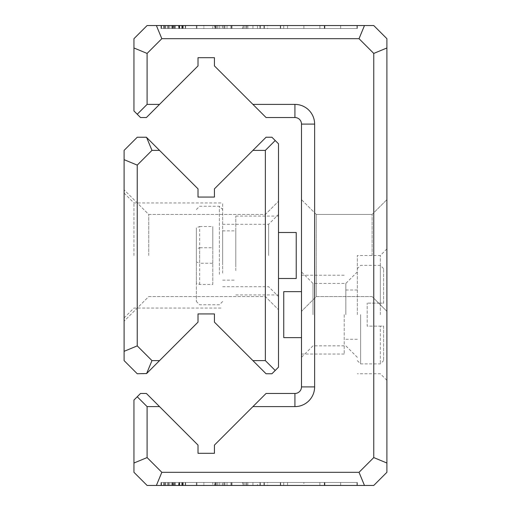 <?xml version="1.0" encoding="UTF-8"?>
<svg xmlns="http://www.w3.org/2000/svg" width="511" height="511" viewBox="0 0 511 511"><rect width="100%" height="100%" fill="white"/><g stroke="black" fill="none" stroke-linecap="round" stroke-linejoin="round"><path stroke-width="0.38" stroke-dasharray="2.56 1.92" d="M196.371 261.939L196.371 227.823L199.654 226.526L199.654 263.235L196.371 261.939L196.371 227.823M196.371 283.177L196.371 249.061L196.371 301.49L196.371 283.177L199.654 284.474L212.793 284.474L212.793 263.235L199.654 263.235M222.649 273.117L222.649 209.51L222.649 273.117M222.649 264.934L222.649 230.863L222.649 264.934M219.366 274.375L219.366 206.227L219.366 274.375M199.654 284.474L199.654 247.765L196.371 249.061M199.654 226.526L212.793 226.526L212.793 247.765L199.654 247.765M235.788 264.934L235.788 230.863L235.788 264.934M235.788 270.6L235.788 216.083L235.788 270.6M278.495 264.308L278.495 232.505L278.495 264.308M278.495 270.6L278.495 216.083L278.495 270.6M296.233 278.495L296.233 232.505M212.793 263.235L212.793 226.526M212.793 284.474L212.793 247.765M383.614 303.132L383.614 268.639L383.614 303.132L380.331 303.132L383.614 303.132M380.331 303.132L380.331 265.356L380.331 303.132L367.192 303.132L380.331 303.132M383.614 326.127L383.614 360.619L383.614 326.127L367.192 326.127L367.192 303.132L367.192 326.127L380.331 326.127L380.331 363.902L380.331 326.127L383.614 326.127M357.336 314.629L357.336 255.5L357.336 314.629M360.619 314.629L360.619 363.902L360.619 314.629M344.197 314.629L344.197 354.053L344.197 314.629M301.49 314.629L301.49 271.922L301.49 314.629M283.752 291.634L283.752 337.624M252.913 360.619L266.059 373.758L271.922 373.758L278.495 367.192L278.495 143.808L271.922 137.242L266.059 137.242L252.913 150.381L265.356 150.381L265.356 360.619L252.913 360.619L214.435 322.141L214.435 313.926L198.013 313.926L198.013 322.141L146.395 373.758L137.242 373.758L124.103 360.619L124.103 351.332L137.242 345.883L137.242 165.117L151.971 150.381L159.534 150.381L146.625 137.472L151.971 150.381M278.495 255.5L278.495 309.704L278.495 255.5M252.913 150.381L214.435 188.859L214.435 197.074L198.013 197.074L198.013 188.859L159.534 150.381M124.103 351.332L124.103 150.381L137.242 137.242L146.625 137.472M124.103 255.5L124.103 321.202L124.103 255.5M159.534 360.619L151.971 360.619L137.242 345.883M265.356 255.5L265.356 214.435L265.356 255.5M148.739 255.5L148.739 214.435L148.739 255.5M222.649 255.5L222.649 202.937L222.649 255.5M133.952 255.5L133.952 202.937L133.952 255.5M268.639 255.5L268.639 224.291L268.639 255.5M146.625 373.528L151.971 360.619M124.103 159.668L137.242 165.117M275.212 140.525L265.356 150.381M265.356 360.619L275.212 370.475M203.87 25.55L196.377 25.55L203.87 25.55L203.87 28.507L196.377 28.507L260.412 28.507L196.377 28.507L196.377 25.55L260.412 25.55L196.377 25.55L245.848 25.55L196.377 25.55L231.624 25.55L196.377 25.55L227.025 25.55L196.377 25.55L196.377 28.507L245.848 28.507L245.848 25.55L245.848 28.507L196.377 28.507L196.377 25.55L196.377 28.507L203.87 28.507L203.87 25.55M160.978 25.55L185.634 25.55L160.978 25.55L185.634 25.55L160.978 25.55L185.634 25.55L160.978 25.55L185.634 25.55L160.978 25.55L185.634 25.55L160.978 25.55L185.634 25.55L160.978 25.55L160.978 28.507L185.634 28.507L160.978 28.507L160.978 25.55L160.978 28.507L185.634 28.507L185.634 25.55L185.634 28.507L160.978 28.507L168.375 28.507L163.795 28.507L163.795 25.55L163.795 28.507L185.634 28.507L160.978 28.507L160.978 25.55L160.978 28.507L185.634 28.507L185.634 25.55L185.634 28.507L178.997 28.507L178.997 25.55L178.997 28.507L183.11 28.507L183.11 25.55L183.11 28.507L163.731 28.507L163.731 25.55L163.731 28.507L167.812 28.507L167.812 25.55L167.812 28.507L160.978 28.507L168.375 28.507L168.375 25.55L168.375 28.507L163.795 28.507L185.634 28.507L179.361 28.507L179.361 25.55L179.361 28.507L183.015 28.507L183.015 25.55L183.015 28.507L160.978 28.507L185.634 28.507L185.634 25.55L185.634 28.507L160.978 28.507L160.978 25.55M303.879 25.55L161.521 25.55L357.336 25.55L303.873 25.55L303.873 28.507L357.336 28.507L357.336 25.55L357.336 28.507L161.521 28.507L324.664 28.507L287.552 28.507L303.873 28.507L287.559 28.507L287.552 25.55L287.559 28.507L324.875 28.507L161.521 28.507L161.521 25.55L161.521 28.507L357.336 28.507L357.336 25.55L357.336 28.507L303.879 28.507L303.879 25.55M185.263 25.55L161.374 25.55L185.263 25.55L161.374 25.55L185.263 25.55L161.374 25.55L185.263 25.55L161.374 25.55L185.263 25.55L161.374 25.55L185.263 25.55L161.374 25.55L185.263 25.55L161.374 25.55L185.263 25.55L161.374 25.55L185.263 25.55L161.374 25.55L185.263 25.55L161.374 25.55L185.263 25.55L161.374 25.55L185.263 25.55L165.788 25.55L185.263 25.55L185.263 28.507L161.374 28.507L185.263 28.507L185.263 25.55L185.263 28.507L161.374 28.507L161.374 25.55L181.648 25.55L161.374 25.55L161.374 28.507L185.263 28.507L185.263 25.55L185.263 28.507L161.374 28.507L161.374 25.55L161.374 28.507L185.263 28.507L185.263 25.55L185.263 28.507L161.374 28.507L172.156 28.507L161.374 28.507L161.374 25.55L161.374 28.507L161.374 25.55L161.374 28.507L161.374 25.55L161.374 28.507L185.263 28.507L185.263 25.55L185.263 28.507L161.374 28.507L161.374 25.55L161.374 28.507L185.263 28.507L185.263 25.55L185.263 28.507L165.091 28.507L185.263 28.507L185.263 25.55L185.263 28.507L161.374 28.507L161.374 25.55L161.374 28.507L185.263 28.507L185.263 25.55L185.263 28.507L164.229 28.507L182.644 28.507L164.229 28.507L164.229 25.55L182.644 25.55L164.229 25.55L164.229 28.507L161.374 28.507L185.263 28.507L185.263 25.55L185.263 28.507L161.374 28.507L161.374 25.55L161.374 28.507L161.374 25.55L161.374 28.507L185.263 28.507L185.263 25.55L185.263 28.507L173.389 28.507L173.389 25.55L173.389 28.507L161.374 28.507L185.263 28.507L185.263 25.55L185.263 28.507L161.374 28.507L172.156 28.507L172.156 25.55L172.156 28.507L161.374 28.507L161.374 25.55L161.374 28.507L161.374 25.55L161.374 28.507L185.263 28.507L185.263 25.55L185.263 28.507L165.788 28.507L185.263 28.507L185.263 25.55L185.263 28.507L182.446 28.507L182.446 25.55L182.446 28.507L175.177 28.507L175.177 25.55L175.177 28.507L172.36 28.507L172.36 25.55L172.36 28.507L164.229 28.507L164.229 25.55L164.229 28.507L161.374 28.507L161.374 25.55L161.374 28.507L181.648 28.507L161.374 28.507L161.374 25.55L161.374 28.507L185.263 28.507L185.263 25.55M222.291 25.55L280.68 25.55L222.291 25.55L222.291 28.507L217.935 28.507L280.68 28.507L222.291 28.507L222.291 25.55M373.758 25.55L147.098 25.55L133.952 38.689L133.952 110.957L140.525 117.53L146.395 117.53L198.013 65.913L198.013 57.698L214.435 57.698L214.435 65.913L266.059 117.53L294.917 117.53A6.573 6.573 0 0 1 301.49 124.103L301.49 386.897A6.573 6.573 0 0 1 294.917 393.47L266.059 393.47L214.435 445.087L214.435 453.302L198.013 453.302L198.013 445.087L146.395 393.47L140.525 393.47L133.952 400.043L133.952 472.311L147.098 485.45L373.758 485.45L386.897 472.311L386.897 38.689L373.758 25.55M212.761 25.55L214.511 25.55L212.761 25.55L212.761 28.507L214.511 28.507L212.761 28.507M246.832 25.55L196.914 25.55L246.832 25.55L246.832 28.507L196.914 28.507L246.749 28.507L214.511 28.507L214.511 25.55L214.511 28.507L246.832 28.507M259.882 25.55L196.914 25.55L259.882 25.55L223.301 25.55L259.882 25.55L259.882 28.507L196.914 28.507L196.914 25.55L196.914 28.507L259.882 28.507L259.882 25.55L259.882 28.507L223.301 28.507L259.882 28.507L259.882 25.55M267.636 25.55L340.639 25.55L215.22 25.55L324.319 25.55L267.636 25.55L267.636 28.507L324.319 28.507L215.22 28.507L340.639 28.507L267.636 28.507M340.665 25.55L356.991 25.55L340.665 25.55L340.639 28.507L340.639 25.55L340.639 28.507L356.991 28.507L340.665 28.507L340.665 25.55M356.965 25.55L356.965 28.507M178.697 485.45L161.374 485.45L182.248 485.45L175.081 485.45L182.248 485.45L175.081 485.45L178.697 485.45L178.697 482.493L175.081 482.493L182.248 482.493L175.081 482.493L175.081 485.45L175.081 482.493L182.248 482.493L182.248 485.45L182.248 482.493L161.374 482.493L161.374 485.45L185.263 485.45L161.374 485.45L185.263 485.45L161.374 485.45L185.263 485.45L161.374 485.45L185.263 485.45L161.374 485.45L185.263 485.45L161.374 485.45L185.263 485.45L161.374 485.45L185.263 485.45L161.374 485.45L185.263 485.45L161.374 485.45L185.263 485.45L161.374 485.45L185.263 485.45L161.374 485.45L161.374 482.493L185.263 482.493L161.374 482.493L185.263 482.493L185.263 485.45L185.263 482.493L161.374 482.493L172.156 482.493L161.374 482.493L161.374 485.45L161.374 482.493L161.374 485.45L161.374 482.493L185.263 482.493L185.263 485.45L185.263 482.493L161.374 482.493L161.374 485.45L161.374 482.493L185.263 482.493L185.263 485.45L185.263 482.493L185.263 485.45L185.263 482.493L161.374 482.493L161.374 485.45L161.374 482.493L181.648 482.493L161.374 482.493L161.374 485.45L161.374 482.493L185.263 482.493L185.263 485.45L185.263 482.493L165.788 482.493L185.263 482.493L185.263 485.45L185.263 482.493L164.229 482.493L182.644 482.493L164.229 482.493L164.229 485.45L182.644 485.45L164.229 485.45L164.229 482.493L161.374 482.493L161.374 485.45L161.374 482.493L185.263 482.493L185.263 485.45L185.263 482.493L182.446 482.493L182.446 485.45L182.446 482.493L175.177 482.493L175.177 485.45L175.177 482.493L172.36 482.493L172.36 485.45L172.36 482.493L164.229 482.493L164.229 485.45L164.229 482.493L161.374 482.493L161.374 485.45L161.374 482.493L161.374 485.45L161.374 482.493L185.263 482.493L161.374 482.493L185.263 482.493L185.263 485.45L185.263 482.493L173.389 482.493L173.389 485.45L173.389 482.493L161.374 482.493L172.156 482.493L172.156 485.45L172.156 482.493L161.374 482.493L161.374 485.45L161.374 482.493L161.374 485.45L161.374 482.493L161.374 485.45L161.374 482.493L185.263 482.493L185.263 485.45L185.263 482.493L161.374 482.493L161.374 485.45L161.374 482.493L185.263 482.493L185.263 485.45L185.263 482.493L161.374 482.493L185.263 482.493L185.263 485.45L185.263 482.493L165.091 482.493L185.263 482.493L185.263 485.45L185.263 482.493L178.697 482.493L178.697 485.45L178.697 482.493M160.978 485.45L185.634 485.45L160.978 485.45L185.634 485.45L160.978 485.45L185.634 485.45L160.978 485.45L185.634 485.45L160.978 485.45L185.634 485.45L160.978 485.45L185.634 485.45L160.978 485.45L160.978 482.493L185.634 482.493L160.978 482.493L168.375 482.493L163.795 482.493L163.795 485.45L163.795 482.493L185.634 482.493L185.634 485.45L185.634 482.493L163.731 482.493L183.015 482.493L183.015 485.45L163.731 485.45L183.015 485.45L163.731 485.45L183.015 485.45L183.015 482.493L160.978 482.493L160.978 485.45L160.978 482.493L185.634 482.493L160.978 482.493L160.978 485.45L160.978 482.493L185.634 482.493L185.634 485.45L185.634 482.493L163.731 482.493L163.731 485.45L163.731 482.493L183.015 482.493L160.978 482.493L168.375 482.493L168.375 485.45L168.375 482.493L163.795 482.493L185.634 482.493L179.361 482.493L179.361 485.45L179.361 482.493L183.015 482.493L183.015 485.45L183.015 482.493L160.978 482.493L160.978 485.45M303.879 485.45L161.521 485.45L357.336 485.45L303.873 485.45L303.879 482.493L161.521 482.493L357.336 482.493L357.336 485.45L357.336 482.493L303.879 482.493L357.336 482.493L357.336 485.45L357.336 482.493L161.521 482.493L161.521 485.45L161.521 482.493L324.664 482.493L287.552 482.493L287.559 485.45L287.552 482.493L303.873 482.493L303.873 485.45M257.48 485.45L196.377 485.45L257.48 485.45L257.48 482.493L196.377 482.493L257.48 482.493M267.636 485.45L340.639 485.45L215.22 485.45L324.319 485.45L267.636 485.45L267.636 482.493L324.319 482.493L215.22 482.493L340.639 482.493L267.636 482.493M340.665 485.45L356.991 485.45L340.665 485.45L340.639 482.493L340.639 485.45L340.639 482.493L356.991 482.493L340.665 482.493L340.665 485.45M356.965 485.45L356.965 482.493M203.87 485.45L196.377 485.45L203.87 485.45L203.87 482.493L196.377 482.493L196.377 485.45L245.848 485.45L196.377 485.45L231.624 485.45L196.377 485.45L227.025 485.45L196.377 485.45L196.377 482.493L203.87 482.493L203.87 485.45M212.761 485.45L214.511 485.45L212.761 485.45L212.761 482.493L214.511 482.493L212.761 482.493M246.832 485.45L196.914 485.45L246.832 485.45L246.832 482.493L196.914 482.493L246.749 482.493L214.511 482.493L214.511 485.45L214.511 482.493L246.832 482.493M259.882 485.45L196.914 485.45L259.882 485.45L223.301 485.45L259.882 485.45L259.882 482.493L196.914 482.493L196.914 485.45L196.914 482.493L259.882 482.493L259.882 485.45L259.882 482.493L223.301 482.493L259.882 482.493L259.882 485.45M222.291 485.45L280.68 485.45L222.291 485.45L222.291 482.493L217.935 482.493L280.68 482.493L222.291 482.493L222.291 485.45M301.49 199.654L301.49 311.346L301.49 199.654L301.49 311.346L301.49 199.654L316.271 214.435L316.271 296.565L316.271 214.435L316.271 296.565L316.271 214.435L301.49 199.654M386.897 314.629L386.897 248.927L386.897 314.629M386.897 255.5L386.897 311.346L386.897 255.5M159.534 104.391L147.098 104.391L147.098 53.425L161.827 38.689L359.029 38.689L373.758 53.425L373.758 457.575L359.029 472.311L161.827 472.311L147.098 457.575L147.098 406.609L159.534 406.609M252.913 406.609L294.917 406.609A19.712 19.712 0 0 0 314.629 386.897L314.629 124.103A19.712 19.712 0 0 0 294.917 104.391L252.913 104.391M372.117 255.5L372.117 214.435L372.117 255.5M380.331 314.629L380.331 255.5L380.331 314.629M312.988 314.629L312.988 283.42L312.988 314.629M345.838 314.629L345.838 283.42L345.838 314.629M364.471 485.45L359.029 472.311M373.758 457.575L386.897 463.017M133.952 463.017L147.098 457.575M161.827 472.311L156.385 485.45M156.385 25.55L161.827 38.689M147.098 53.425L133.952 47.983M359.029 38.689L364.471 25.55M386.897 47.983L373.758 53.425M147.098 406.609L137.242 396.753M137.242 114.247L147.098 104.391M182.644 482.493L182.644 485.45L182.644 482.493M181.648 482.493L181.648 485.45M165.788 482.493L165.788 485.45M283.726 482.493L283.726 485.45M247.867 482.493L247.867 485.45M215.22 482.493L215.22 485.45M324.319 482.493L324.319 485.45M242.45 482.493L231.956 482.493L252.945 482.493L242.45 482.493L242.45 485.45L252.945 485.45L242.45 485.45M260.412 482.493L260.412 485.45L260.412 482.493M224.572 482.493L224.572 485.45L224.572 482.493M231.956 482.493L231.956 485.45L231.956 482.493M252.945 482.493L252.945 485.45L252.945 482.493M196.377 482.493L196.377 485.45L196.377 482.493L245.848 482.493L245.848 485.45L245.848 482.493L196.377 482.493L196.377 485.45L196.377 482.493L230.87 482.493L230.87 485.45L230.87 482.493L224.891 482.493L231.624 482.493L196.377 482.493L196.377 485.45L196.377 482.493L227.025 482.493L196.377 482.493L196.377 485.45L196.377 482.493M324.875 482.493L324.875 485.45M164.229 482.493L164.229 485.45L164.229 482.493M172.36 482.493L172.36 485.45L172.36 482.493M175.177 482.493L175.177 485.45L175.177 482.493M182.446 482.493L182.446 485.45L182.446 482.493M227.025 482.493L227.025 485.45M231.624 482.493L231.624 485.45M224.891 482.493L224.891 485.45M167.812 482.493L167.812 485.45L167.812 482.493L185.634 482.493L185.634 485.45L185.634 482.493L178.997 482.493L178.997 485.45L178.997 482.493L183.11 482.493L183.11 485.45L183.11 482.493L163.731 482.493L163.731 485.45L163.731 482.493L167.812 482.493L167.812 485.45L167.812 482.493M246.749 482.493L246.749 485.45M223.301 482.493L223.301 485.45M196.914 482.493L196.914 485.45L196.914 482.493M168.375 482.493L168.375 485.45L168.375 482.493M179.361 482.493L179.361 485.45L179.361 482.493M172.156 482.493L172.156 485.45L172.156 482.493M175.081 482.493L175.081 485.45L175.081 482.493M182.248 482.493L182.248 485.45L182.248 482.493M165.091 482.493L165.091 485.45M217.935 482.493L217.935 485.45M264.359 482.493L264.359 485.45M280.68 482.493L280.68 485.45M244.149 482.493L244.149 485.45M280.322 482.493L280.322 485.45M263.995 482.493L263.995 485.45M178.997 482.493L178.997 485.45L178.997 482.493M178.633 482.493L182.516 482.493L178.633 482.493L178.633 485.45L182.516 485.45L178.633 485.45M185.263 482.493L185.263 485.45L185.263 482.493M161.374 482.493L161.374 485.45L161.374 482.493M171.862 482.493L171.862 485.45L171.862 482.493M174.813 482.493L174.813 485.45L174.813 482.493M182.516 482.493L182.516 485.45L182.516 482.493M324.664 482.493L324.664 485.45M161.521 482.493L161.521 485.45L161.521 482.493M163.731 25.55L183.015 25.55L163.731 25.55L163.731 28.507L163.731 25.55L183.015 25.55L183.015 28.507L183.015 25.55L163.731 25.55M324.664 28.507L324.664 25.55M182.644 28.507L182.644 25.55L182.644 28.507M178.633 28.507L182.516 28.507L178.633 28.507L178.633 25.55L182.516 25.55L178.633 25.55M171.862 28.507L171.862 25.55L171.862 28.507M174.813 28.507L174.813 25.55L174.813 28.507M182.516 28.507L182.516 25.55L182.516 28.507M178.697 28.507L175.081 28.507L182.248 28.507L175.081 28.507L175.081 25.55L182.248 25.55L175.081 25.55L182.248 25.55L175.081 25.55L175.081 28.507L182.248 28.507L182.248 25.55L182.248 28.507L178.697 28.507L178.697 25.55M217.935 28.507L217.935 25.55M264.359 28.507L264.359 25.55M280.68 28.507L280.68 25.55M244.149 28.507L244.149 25.55M280.322 28.507L280.322 25.55M263.995 28.507L263.995 25.55M242.45 28.507L231.956 28.507L252.945 28.507L242.45 28.507L242.45 25.55L252.945 25.55L242.45 25.55M260.412 28.507L260.412 25.55L260.412 28.507M224.572 28.507L224.572 25.55L224.572 28.507M231.956 28.507L231.956 25.55L231.956 28.507M252.945 28.507L252.945 25.55L252.945 28.507M246.749 28.507L246.749 25.55M223.301 28.507L223.301 25.55M196.914 28.507L196.914 25.55L196.914 28.507M165.091 28.507L165.091 25.55M172.156 28.507L172.156 25.55L172.156 28.507M175.081 28.507L175.081 25.55L175.081 28.507M182.248 28.507L182.248 25.55L182.248 28.507M181.648 28.507L181.648 25.55M165.788 28.507L165.788 25.55M167.812 28.507L167.812 25.55L167.812 28.507M178.997 28.507L178.997 25.55L178.997 28.507M168.375 28.507L168.375 25.55L168.375 28.507M179.361 28.507L179.361 25.55L179.361 28.507M161.374 28.507L161.374 25.55L161.374 28.507M164.229 28.507L164.229 25.55L164.229 28.507M172.36 28.507L172.36 25.55L172.36 28.507M175.177 28.507L175.177 25.55L175.177 28.507M182.446 28.507L182.446 25.55L182.446 28.507M161.521 28.507L161.521 25.55L161.521 28.507M324.875 28.507L324.875 25.55M183.015 28.507L163.731 28.507L183.015 28.507M283.726 28.507L283.726 25.55M247.867 28.507L247.867 25.55M215.22 28.507L215.22 25.55M324.319 28.507L324.319 25.55M196.377 28.507L196.377 25.55L196.377 28.507L230.87 28.507L230.87 25.55L230.87 28.507L224.891 28.507L231.624 28.507L196.377 28.507L196.377 25.55L196.377 28.507L227.025 28.507L196.377 28.507L196.377 25.55L196.377 28.507M227.025 28.507L227.025 25.55M231.624 28.507L231.624 25.55M224.891 28.507L224.891 25.55M294.917 393.47L294.917 406.609M314.629 386.897L301.49 386.897M314.629 124.103L301.49 124.103M294.917 104.391L294.917 117.53M179.029 482.493L179.029 485.45L179.029 482.493M169.735 482.493L169.735 485.45L169.735 482.493M169.805 482.493L169.805 485.45L169.805 482.493M183.206 482.493L183.206 485.45M164.197 482.493L164.197 485.45M172.986 482.493L172.986 485.45L172.986 482.493M319.892 482.493L319.892 485.45M243.07 482.493L243.07 485.45M168.042 482.493L168.042 485.45L168.042 482.493M168.247 482.493L168.247 485.45L168.247 482.493M175.113 482.493L175.113 485.45L175.113 482.493M179.093 482.493L179.093 485.45L179.093 482.493M179.725 482.493L179.725 485.45L179.725 482.493M178.895 482.493L178.895 485.45L178.895 482.493M174.085 482.493L174.085 485.45L174.085 482.493M172.328 482.493L172.328 485.45L172.328 482.493M167.947 482.493L167.947 485.45L167.947 482.493M219.743 482.493L219.743 485.45M215.412 482.493L215.412 485.45M215.751 482.493L215.751 485.45M216.785 482.493L216.785 485.45M173.286 482.493L173.286 485.45L173.286 482.493M173.191 482.493L173.191 485.45L173.191 482.493M183.206 28.507L183.206 25.55M164.197 28.507L164.197 25.55M172.986 28.507L172.986 25.55L172.986 28.507M179.029 28.507L179.029 25.55L179.029 28.507M169.735 28.507L169.735 25.55L169.735 28.507M169.805 28.507L169.805 25.55L169.805 28.507M173.286 28.507L173.286 25.55L173.286 28.507M173.191 28.507L173.191 25.55L173.191 28.507M257.48 28.507L257.48 25.55M243.07 28.507L243.07 25.55M168.042 28.507L168.042 25.55L168.042 28.507M168.247 28.507L168.247 25.55L168.247 28.507M175.113 28.507L175.113 25.55L175.113 28.507M179.093 28.507L179.093 25.55L179.093 28.507M179.725 28.507L179.725 25.55L179.725 28.507M178.895 28.507L178.895 25.55L178.895 28.507M174.085 28.507L174.085 25.55L174.085 28.507M172.328 28.507L172.328 25.55L172.328 28.507M167.947 28.507L167.947 25.55L167.947 28.507M319.892 28.507L319.892 25.55M219.743 28.507L219.743 25.55M215.412 28.507L215.412 25.55M215.751 28.507L215.751 25.55M216.785 28.507L216.785 25.55M196.371 209.51L199.654 206.227L219.366 206.227L222.649 209.51M222.649 301.49L219.366 304.773L199.654 304.773L196.371 301.49M222.649 280.137L235.788 280.137M222.649 230.863L235.788 230.863M235.788 294.917L278.495 294.917M235.788 216.083L278.495 216.083M383.614 268.639L380.331 265.356L360.619 265.356L357.336 268.639M357.336 360.619L360.619 363.902L380.331 363.902L383.614 360.619M357.336 289.993L344.197 289.993M357.336 339.266L344.197 339.266M344.197 275.212L301.49 275.212M344.197 354.053L301.49 354.053M148.739 296.565L265.356 296.565L278.495 309.704L265.356 296.565L148.739 296.565L124.103 321.202L148.739 296.565M148.739 214.435L265.356 214.435L278.495 201.296L265.356 214.435L148.739 214.435L124.103 189.798L148.739 214.435M124.103 317.912L133.952 308.063L222.649 308.063M124.103 193.088L133.952 202.937L222.649 202.937M222.649 286.709L268.639 286.709L278.495 296.565M222.649 224.291L268.639 224.291L278.495 214.435M372.117 214.435L316.271 214.435L372.117 214.435L386.897 199.654L372.117 214.435M372.117 296.565L316.271 296.565L301.49 311.346L316.271 296.565L372.117 296.565L386.897 311.346L372.117 296.565M386.897 248.927L380.331 255.5L357.336 255.5M386.897 380.331L380.331 373.758L357.336 373.758M357.336 271.922L345.838 283.42L312.988 283.42L301.49 271.922M357.336 357.336L345.838 345.838L312.988 345.838L301.49 357.336"/><path stroke-width="0.77" d="M278.495 232.505L296.233 232.505L296.233 278.495L278.495 278.495M301.49 337.624L283.752 337.624L283.752 291.634L301.49 291.634M159.534 360.619L198.013 322.141L198.013 313.926L214.435 313.926L214.435 322.141L252.913 360.619L265.356 360.619L265.356 150.381L252.913 150.381L214.435 188.859L214.435 197.074L198.013 197.074L198.013 188.859L159.534 150.381L151.971 150.381L137.242 165.117L137.242 345.883L151.971 360.619L159.534 360.619L146.625 373.528L151.971 360.619M137.242 345.883L124.103 351.332L124.103 360.619L137.242 373.758L146.625 373.528M252.913 150.381L266.059 137.242L271.922 137.242L278.495 143.808L278.495 367.192L271.922 373.758L266.059 373.758L252.913 360.619M124.103 351.332L124.103 150.381L137.242 137.242L146.395 137.242L159.534 150.381M137.242 165.117L124.103 159.668M151.971 150.381L146.625 137.472M265.356 150.381L275.212 140.525M275.212 370.475L265.356 360.619M159.534 104.391L146.395 117.53L140.525 117.53L133.952 110.957L133.952 38.689L147.098 25.55L373.758 25.55L386.897 38.689L386.897 472.311L373.758 485.45L147.098 485.45L133.952 472.311L133.952 400.043L140.525 393.47L146.395 393.47L159.534 406.609L147.098 406.609L147.098 457.575L161.827 472.311L359.029 472.311L373.758 457.575L373.758 53.425L359.029 38.689L161.827 38.689L147.098 53.425L147.098 104.391L159.534 104.391L198.013 65.913L198.013 57.698L214.435 57.698L214.435 65.913L252.913 104.391L294.917 104.391A19.712 19.712 0 0 1 314.629 124.103L314.629 386.897A19.712 19.712 0 0 1 294.917 406.609L252.913 406.609L214.435 445.087L214.435 453.302L198.013 453.302L198.013 445.087L159.534 406.609M252.913 406.609L266.059 393.47L294.917 393.47A6.573 6.573 0 0 0 301.49 386.897L301.49 124.103A6.573 6.573 0 0 0 294.917 117.53L266.059 117.53L252.913 104.391M161.827 38.689L156.385 25.55M133.952 47.983L147.098 53.425M147.098 457.575L133.952 463.017M156.385 485.45L161.827 472.311M359.029 472.311L364.471 485.45M386.897 463.017L373.758 457.575M364.471 25.55L359.029 38.689M373.758 53.425L386.897 47.983M147.098 104.391L137.242 114.247M137.242 396.753L147.098 406.609M294.917 406.609L294.917 393.47M301.49 386.897L314.629 386.897M301.49 124.103L314.629 124.103M294.917 117.53L294.917 104.391"/></g></svg>
